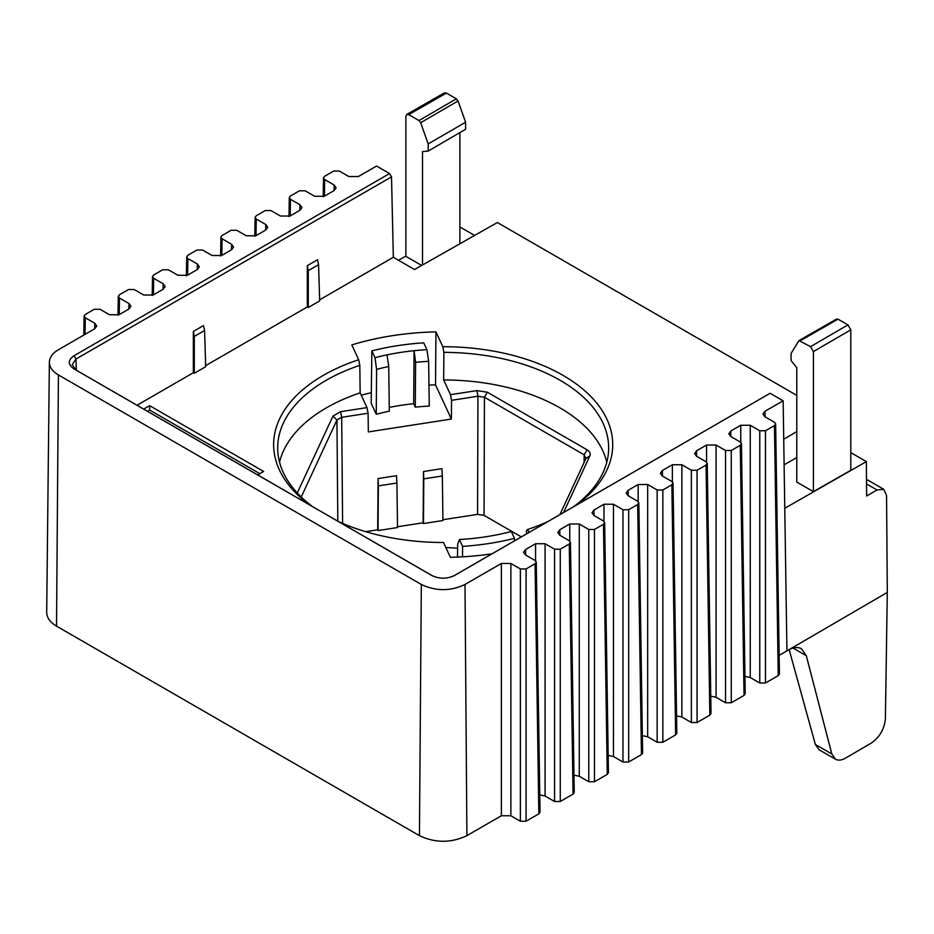 <?xml version="1.0" encoding="UTF-8"?>
<svg xmlns="http://www.w3.org/2000/svg" width="934" height="934" viewBox="0 0 934 934"><rect width="100%" height="100%" fill="white"/><g stroke="black" fill="none" stroke-linecap="round" stroke-linejoin="round"><path stroke-width="1.4" d="M378.375 485.878L378.083 478.547L396.495 475.698L396.927 483.018L378.375 485.878L378.048 530.57L377.698 529.812L365.696 531.668M796.784 395.374L497.367 222.514L414.521 269.517L393.331 257.282L391.521 176.865L75.969 359.041L72.245 364.645L75.969 370.004L432.886 576.068M796.784 431.555L783.731 439.225M784.116 464.828L796.784 457.52M520.366 821.231L520.366 568.958L526.076 568.958L526.076 821.231L520.366 821.231L510.875 815.744L501.371 815.744L501.371 563.471L510.875 563.471L510.875 815.744M759.762 683.023L759.762 430.749L765.46 430.749L765.46 683.023L759.762 683.023L750.259 677.535L744.958 676.414M741.444 443.615L745.215 693.717L744.036 695.386L740.265 445.296L741.444 443.627L740.265 442.004L730.762 436.517L728.789 433.808L730.762 431.041L740.755 425.262L750.259 425.262L750.259 677.535M707.248 463.357L711.019 713.459L709.84 715.129L706.057 465.039L707.248 463.369L706.057 461.746L696.566 456.259L694.592 453.55L696.566 450.783L706.559 445.004L716.063 445.004L716.063 697.289L710.762 696.157M725.555 702.765L725.555 450.492L731.264 450.492L731.264 702.765L725.555 702.765L716.063 697.289M453.445 576.068L770.13 393.272L454.601 575.449C446.977 579.068 439.365 579.068 431.742 575.449L74.031 368.93C67.773 364.529 67.773 360.139 74.031 355.737L389.571 173.561L376.554 166.042L358.364 176.549L348.861 176.549L339.369 171.062L333.671 171.062L324.67 176.257L323.479 177.88L324.67 179.55L334.162 185.037L336.135 187.816L334.162 190.524L324.168 196.292L314.665 196.292L305.173 190.805L299.464 190.805L290.462 196L289.283 197.634L290.462 199.292L299.966 204.78L301.939 207.558L299.966 210.267L289.972 216.034L280.469 216.034L270.965 210.547L265.268 210.547L256.266 215.754L255.087 217.377L256.266 219.035L265.77 224.522L267.731 227.301L265.77 230.009L255.776 235.777L246.272 235.777L236.769 230.289L231.072 230.289L222.07 235.496L220.891 237.119L222.07 238.777L231.574 244.264L233.535 247.043L231.574 249.752L221.568 255.519L212.076 255.519L202.573 250.043L196.876 250.043L187.874 255.239L186.695 256.862L187.874 258.531L197.378 264.007L199.339 266.785L197.378 269.494L187.372 275.261L177.88 275.261L168.377 269.786L162.679 269.786L153.678 274.981L152.499 276.604L153.678 278.274L163.17 283.761L165.143 286.528L163.17 289.236L153.176 295.016L143.684 295.016L134.181 289.528L128.483 289.528L119.482 294.724L118.303 296.347L119.482 298.016L128.974 303.503L130.947 306.27L128.974 308.979L118.98 314.758L109.476 314.758L99.985 309.271L94.287 309.271L85.274 314.466L84.095 316.089L85.274 317.758L94.778 323.246L96.751 326.024L94.778 328.733L58.422 349.725C52.573 353.204 49.56 357.372 49.374 362.217C49.455 367.155 52.479 371.393 58.422 374.943L421.327 584.462C435.886 591.35 450.445 591.35 465.015 584.462L501.371 563.471M536.256 562.081L540.039 812.171L538.848 813.853L535.077 563.762L536.256 562.093L535.077 560.47L525.573 554.983L523.612 552.274L525.573 549.496L535.567 543.728L545.071 543.728L545.071 796.001L539.77 794.881M554.574 801.489L554.574 549.215L560.272 549.215L560.272 801.489L554.574 801.489L545.071 796.001M570.452 542.339L574.235 792.429L573.056 794.11L569.273 544.02L570.452 542.35L569.273 540.728L559.77 535.24L557.808 532.532L559.77 529.753L569.763 523.986L579.267 523.986L579.267 776.259L573.966 775.138M588.77 781.746L588.77 529.473L594.468 529.473L594.468 781.746L588.77 781.746L579.267 776.259M604.648 522.596L608.431 772.687L607.252 774.368L603.469 524.266L604.648 522.608L603.469 520.985L593.966 515.498L592.004 512.789L593.966 510.011L603.971 504.243L613.463 504.243L613.463 756.517L608.162 755.396M622.966 762.004L622.966 509.731L628.664 509.731L628.664 762.004L622.966 762.004L613.463 756.517M642.627 752.956L641.448 754.625L637.665 504.523L638.844 502.866L637.665 501.231L628.162 495.756L626.2 493.047L628.162 490.268L638.167 484.501L647.659 484.501L647.659 736.774L642.37 735.653M657.162 742.261L657.162 489.976L662.86 489.976L662.86 742.261L657.162 742.261L647.659 736.774M673.04 483.111L676.823 733.202L675.644 734.871L671.861 484.781L673.04 483.123L671.861 481.489L662.369 476.013L660.396 473.304L662.369 470.526L672.363 464.747L681.867 464.747L681.867 717.032L676.566 715.911M691.358 722.507L691.358 470.234L697.056 470.234L697.056 722.507L691.358 722.507L681.867 717.032M779.423 673.974L778.244 675.644L774.461 425.554L775.64 423.884L774.461 422.261L764.958 416.774L762.996 414.066L764.958 411.287L783.147 400.791L784.77 508.283L866.367 461.606L850.792 452.616M779.143 655.376L788.156 650.169C793.351 647.239 797.788 646.772 801.489 648.768L806.311 655.715L831.82 753.995L835.44 759.202C838.207 760.696 841.534 760.358 845.433 758.163L871.083 743.219C879.641 737.276 884.405 729.104 885.397 718.713L887.3 592.425L886.564 495.475L883.739 489.299L877.026 489.965L866.624 496.024L866.367 461.606M147.479 411.299L149.638 410.049L259.827 473.666M257.667 474.916L263.633 471.472L149.638 405.66L143.673 409.104M149.638 405.66L149.638 410.049M835.44 759.214L819.118 749.78L815.37 744.503L789.16 649.62M514.517 540.809L514.482 538.334L511.318 531.504A165.236 95.396 180 0 1 499.305 534.33A165.236 95.396 180 0 1 472.265 538.509A165.236 95.396 180 0 1 459.411 539.537L457.683 544.172L457.508 557.084M388.742 366.502A159.002 91.801 0 0 0 376.577 369.397L375.013 357.687A165.236 95.396 180 0 1 387.038 354.873L388.742 366.502L389.315 411.17A158.523 91.52 0 0 0 376.262 414.276L376.577 369.397M428.648 361.341A159.002 91.801 0 0 0 415.607 362.345L414.077 350.694A165.236 95.396 180 0 1 426.92 349.666L428.648 361.341L429.255 406.08A158.523 91.52 0 0 0 415.268 407.154L413.669 403.71A164.676 95.081 0 0 0 389.268 407.411M423.791 478.862L423.499 471.518L441.91 468.67L442.342 475.99L423.791 478.862L423.464 523.542L423.114 522.795L397.499 526.753M492.02 553.804A195.358 112.792 0 0 1 450.386 557.306L443.51 542.491A169.556 97.895 180 0 1 338.75 521.721M309.586 504.885A169.556 97.895 180 0 1 358.691 359.73L359.812 365.357A165.481 95.548 0 0 0 277.69 448.483A165.481 95.548 0 0 0 312.82 506.753M765.46 683.023L778.244 675.644M765.46 430.749L774.461 425.554M759.762 430.749L750.259 425.262M731.264 702.765L744.036 695.386M731.264 450.492L740.265 445.296M725.555 450.492L716.063 445.004M697.056 722.507L709.84 715.129M697.056 470.234L706.057 465.039M691.358 470.234L681.867 464.747M662.86 742.261L675.644 734.871M662.86 489.976L671.861 484.781M657.162 489.976L647.659 484.501M628.664 762.004L641.448 754.625M628.664 509.731L637.665 504.523M622.966 509.731L613.463 504.243M594.468 781.746L607.252 774.368M594.468 529.473L603.469 524.266M588.77 529.473L579.267 523.986M560.272 801.489L573.056 794.11M560.272 549.215L569.273 544.02M554.574 549.215L545.071 543.728M526.076 821.231L538.848 813.853M526.076 568.958L535.077 563.762M520.366 568.958L510.875 563.471M521.324 536.887L484.057 515.37L477.566 514.365L442.914 519.724M559.898 514.611L585.91 458.571L584.17 454.811L484.431 397.242L477.928 396.226L451.531 400.312L450.503 394.685L476.877 390.61L487.338 392.222L587.077 449.814C589.868 451.542 590.802 453.55 589.879 455.85L563.599 512.474M589.879 455.85L585.91 458.571L586.143 457.59M297.281 492.989L332.959 416.109L340.618 411.684L366.992 407.609L368.089 413.225L341.692 417.311L336.929 420.055L301.215 497.005M810.56 346.642L847.944 324.904L850.792 329.842L850.792 470.292L813.409 491.646L813.409 351.581L810.56 346.642L798.979 340.595L791.086 353.414L791.086 360.582L796.784 367.669L796.784 482.049L813.409 491.646M421.654 265.466L405.881 256.36L405.881 116.295L406.722 114.45L444.374 92.863L446.382 93.061L456.352 98.817L458.034 100.977L465.599 122.214L465.599 129.254L428.204 151.075L428.204 143.918L465.599 122.214M422.507 264.976L422.507 151.588L428.204 151.075M465.015 584.462L466.907 835.65C451.075 843.122 435.256 843.122 419.436 835.65L56.53 626.13C50.074 622.278 46.793 617.666 46.7 612.307L49.374 362.217M462.505 556.839L462.587 546.367L459.411 539.537M514.482 538.334A177.332 102.378 180 0 1 462.587 546.367M529.029 532.438L527.652 529.473L526.531 530.43L526.484 533.909M368.089 413.225L368.335 431.917L451.391 419.062L435.524 384.878A194.797 112.465 0 0 0 428.975 385.088M371.312 392.712A194.797 112.465 0 0 0 361.248 395.21M375.013 357.687L371.849 350.869L371.183 403.325L376.262 414.276M359.812 365.357L360.15 392.852L366.992 407.609M606.785 462.19A165.19 95.373 0 0 0 443.65 379.94L443.883 352.351L442.821 346.712L435.944 331.885A195.358 112.792 0 0 0 351.814 344.903L358.691 359.73M445.88 547.604A83.815 48.393 180 0 1 457.625 548.305M451.391 419.062L451.531 400.312M377.698 529.812L378.083 478.547M423.114 522.795L423.499 471.518M442.342 475.99L442.926 520.53L423.464 523.542M396.927 483.018L397.51 527.558L378.048 530.57M387.038 354.873A165.236 95.396 180 0 1 414.077 350.694L413.669 403.71M415.268 407.154L415.607 362.345M450.503 394.685L443.65 379.94M371.849 350.869A177.332 102.378 180 0 1 423.756 342.836L426.92 349.666M836.292 319.358L837.985 319.148L800.321 340.723M458.034 100.977L420.662 122.728L418.981 120.568L456.352 98.817M459.89 243.774L459.89 132.581M406.722 114.45L408.73 114.648L418.981 120.568M420.662 122.728L428.204 143.918M847.944 324.904L837.985 319.148M73.949 368.883L75.969 370.004M74.031 355.737L75.969 359.041L76.308 370.203M466.907 835.65L501.371 815.744M788.156 650.169L887.3 592.425M389.571 173.561L391.521 176.865M770.13 393.272L783.147 400.791M360.15 392.852A165.19 95.373 0 0 0 279.546 462.19M435.944 331.885L435.524 384.878M573.523 506.753A165.481 95.548 0 0 0 608.653 448.483A165.481 95.548 0 0 0 443.883 352.351M442.821 346.712A169.556 97.895 180 0 1 595.495 401.608A169.556 97.895 180 0 1 576.745 504.885M547.593 521.721A169.556 97.895 180 0 1 527.652 529.473M317.502 259.757L318.576 264.684L308.278 270.638L308.278 307.484L307.321 306.936L307.321 265.63L317.502 259.757M307.321 265.63L308.278 270.638M204.593 330.496L203.507 325.569L193.338 331.442L194.284 336.45L194.284 373.296L205.678 366.723L204.593 330.496L194.284 336.45M318.576 264.684L319.673 300.911L308.278 307.484M866.495 479.34L883.762 489.311M405.881 256.103L398.491 260.271M459.89 226.927L474.612 235.426M194.284 373.296L193.338 372.748L193.338 331.442M137.029 405.263L193.338 372.748M319.638 299.826L393.331 257.282M205.655 365.638L307.321 306.936M324.67 179.55L324.413 196.152M290.462 199.292L290.217 215.894M256.266 219.035L256.021 235.637M222.07 238.777L221.825 255.379M187.874 258.531L187.617 275.121M153.678 278.274L153.421 294.864M119.482 298.016L119.225 314.618M85.274 317.758L85.029 334.36M334.08 190.571L334.162 185.037M299.884 210.313L299.966 204.78M265.688 230.056L265.77 224.522M231.492 249.798L231.574 244.264M197.284 269.541L197.378 264.007M163.088 289.283L163.17 283.761M128.892 309.037L128.974 303.503M94.696 328.78L94.778 323.246M740.755 442.354L740.755 425.262M706.559 462.096L706.559 445.004M672.363 481.839L672.363 464.747M638.167 501.581L638.167 484.501M603.971 521.335L603.971 504.243M569.763 541.078L569.763 523.986M535.567 560.82L535.567 543.728M525.573 549.496L525.655 555.029M559.77 529.753L559.851 535.287M593.966 510.011L594.047 515.545M628.162 490.268L628.255 495.802M662.369 470.526L662.451 476.06M696.566 450.783L696.647 456.317M730.762 431.041L730.843 436.563M764.958 411.287L765.039 416.821M815.37 744.503L831.82 753.995M806.311 655.715L793.048 648.056M477.566 514.365L477.939 396.226L476.877 390.61M487.338 392.222L484.431 397.242L484.057 515.37M584.077 462.505L584.17 454.823L587.077 449.814M337.816 521.184L336.941 420.055L332.959 416.109M340.618 411.684L341.692 417.311L342.603 523.414M850.792 329.842L813.409 351.581M58.422 374.943L56.53 626.13M419.436 835.65L421.327 584.462M408.73 114.648L446.382 93.061M786.93 650.881L784.77 508.283M877.026 489.965L866.53 483.905M323.199 196.759L323.479 177.869M289.003 216.501L289.283 197.623M254.807 236.244L255.087 217.365M220.611 255.986L220.891 237.108M186.403 275.728L186.695 256.85M152.207 295.471L152.499 276.592M118.011 315.213L118.303 296.335M83.815 335.061L84.095 316.077M642.627 752.944L638.844 502.854M779.423 673.963L775.64 423.873M836.642 319.019L798.979 340.595"/></g></svg>
